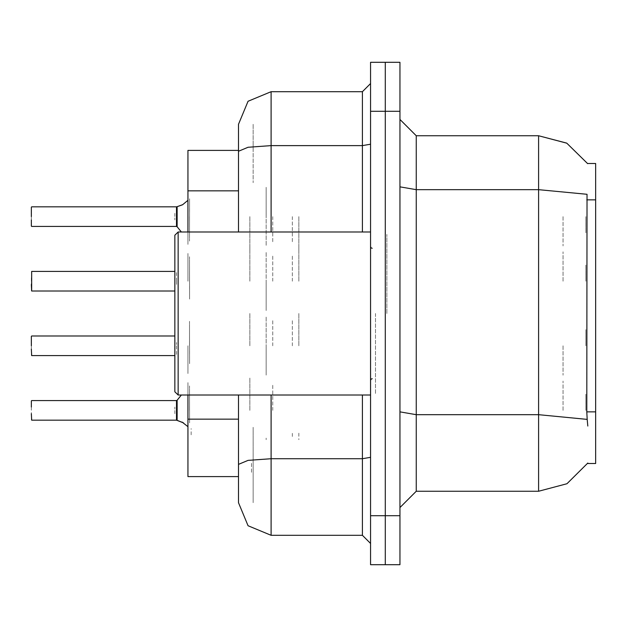 <?xml version="1.0" encoding="UTF-8"?>
<svg xmlns="http://www.w3.org/2000/svg" width="627" height="627" viewBox="0 0 627 627"><rect width="100%" height="100%" fill="white"/><g stroke="black" fill="none" stroke-linecap="round" stroke-linejoin="round"><path stroke-width="0.47" stroke-dasharray="3.13 2.35" d="M595.65 410.379L595.65 384.28L595.65 410.379M585.861 410.379L585.861 394.07L585.861 410.379M595.65 216.621L595.65 242.72L595.65 216.621M585.861 216.621L585.861 232.93L585.861 216.621M595.65 281.209L595.65 255.111L595.65 281.209M585.861 281.209L585.861 264.9L585.861 281.209M595.65 345.79L595.65 371.889L595.65 345.79M585.861 345.79L585.861 329.481L585.861 345.79M249.891 410.379L249.891 377.76L249.891 410.379M187.92 410.379L187.92 382.65L187.92 410.379M249.891 216.621L249.891 249.24L249.891 216.621M187.92 216.621L187.92 244.35L187.92 216.621M249.891 281.209L249.891 248.59L249.891 281.209M187.92 281.209L187.92 253.48L187.92 281.209M249.891 345.79L249.891 313.171L249.891 345.79M187.92 345.79L187.92 373.52L187.92 345.79M298.82 433.186L298.82 439.707M298.82 216.621L298.82 249.24L298.82 216.621M298.82 281.209L298.82 248.59L298.82 281.209M298.82 345.79L298.82 313.171L298.82 345.79M563.03 410.379L563.03 381.02L563.03 410.379M563.03 216.621L563.03 245.98L563.03 216.621M563.03 281.209L563.03 251.85L563.03 281.209M563.03 345.79L563.03 375.15L563.03 345.79M187.92 419.165L187.92 476.591M251.521 463.377L251.521 473.33L251.521 463.377M385.26 445.695L385.26 522.26L385.26 445.695M595.65 411.861L595.65 463.549M385.26 419.51L385.26 463.549L385.26 419.51M385.26 163.451L385.26 199.841L385.26 163.451M595.65 163.451L595.65 199.841M385.26 104.74L385.26 158.647L385.26 104.74M187.92 150.409L187.92 190.835M399.94 313.5L399.94 234.404L399.94 313.5M386.89 313.5L386.89 234.404L386.89 313.5M375.479 313.5L375.479 394.234L375.479 313.5M385.26 313.5L385.26 394.234L385.26 313.5M385.26 426.031L385.26 507.58L385.26 426.031M399.94 507.58L399.94 411.876L399.94 507.58M385.26 119.42L385.26 186.807L385.26 119.42M385.26 515.731L385.26 564.661M385.26 62.339L385.26 111.269M399.94 186.807L399.94 119.42L399.94 186.807M399.94 564.661L399.94 515.731M399.94 111.269L399.94 62.339M238.479 470.07L238.479 476.591M253.159 484.749L253.159 427.324L253.159 484.749M253.159 502.689L253.159 464.403L253.159 502.689M385.26 470.07L385.26 543.46L385.26 470.07M370.581 543.46L370.581 457.326L370.581 543.46M370.581 313.5L370.581 248.261L370.581 313.5M370.581 144.186L370.581 83.54L370.581 144.186M370.581 111.269L370.581 62.339M370.581 564.661L370.581 515.731M385.26 83.54L385.26 144.186L385.26 83.54M238.479 142.251L238.479 151.264M253.159 142.251L253.159 182.684L253.159 142.251M253.159 124.311L253.159 151.264L253.159 124.311M174.878 349.043L174.87 342.53L174.878 349.043M176.508 349.043L176.5 342.53L176.508 349.043M31.35 342.53L31.35 355.243L31.35 342.53M176.5 345.79L176.5 355.572L176.5 345.79M189.566 354.036L189.558 350.046M292.3 345.79L292.3 319.699L292.3 345.79M266.201 375.118L266.201 316.439L266.201 375.118M272.729 345.79L272.729 319.699L272.729 345.79M189.55 345.79L189.55 321.33L189.55 345.79M174.878 284.462L174.87 277.949L174.878 284.462M176.508 284.454L176.5 277.949L176.508 284.454M31.35 277.949L31.35 290.662M176.5 281.209L176.5 271.42L176.5 281.209M189.566 289.455L189.558 285.465M292.3 281.209L292.3 255.111L292.3 281.209M266.201 310.537L266.201 251.85L266.201 310.537M272.729 281.209L272.729 255.111L272.729 281.209M189.55 281.209L189.55 256.741L189.55 281.209M174.878 213.368L174.87 219.881L174.878 213.368M176.508 213.376L176.5 219.881L176.508 213.376M31.35 207.176L31.35 213.368M176.5 206.847L176.5 226.41M189.566 208.376L189.558 212.365M292.3 216.621L292.3 242.72L292.3 216.621M266.201 187.293L266.201 245.98L266.201 187.293M272.729 216.621L272.729 242.72L272.729 216.621M189.55 216.621L189.55 241.089L189.55 216.621M272.729 410.379L272.729 384.28L272.729 410.379M292.3 436.447L292.3 433.186M31.35 407.119L31.35 419.824M266.201 438.077L266.201 439.707M189.55 410.379L189.55 385.911L189.55 410.379M191.18 434.817L191.18 428.609M174.878 413.632L174.87 407.119L174.878 413.632M176.508 413.624L176.5 407.119L176.508 413.624M176.5 400.59L176.5 420.153M189.55 392.439L189.566 422.904L189.55 392.439M189.566 363.691L189.55 327.85L189.566 363.691M31.35 345.79L31.35 355.243M266.201 373.488L266.201 345.79L266.201 373.488M189.566 198.72L189.55 234.561L189.566 198.72M31.35 219.881L31.35 216.621M266.201 188.923L266.201 216.621L266.201 188.923M189.566 299.11L189.55 263.269L189.566 299.11M266.201 308.907L266.201 281.209L266.201 308.907"/><path stroke-width="0.94" d="M587.812 426.031L587.17 419.416L538.569 414.706L538.569 491.27L566.941 483.715L587.812 463.063L587.523 463.549L595.65 463.549L595.65 163.451L587.523 163.451L566.698 143.144L538.569 135.73L566.698 143.144L587.64 163.655L566.8 143.199L538.569 135.73L416.25 135.73L416.25 491.27L399.94 507.58M187.92 231.951L187.92 150.409L238.479 150.409M271.099 395.049L271.099 535.309L248.033 525.755L238.479 502.689L238.479 476.591L187.92 476.591L187.92 395.049M399.94 515.731L399.94 564.661L385.26 564.661L385.26 62.339L399.94 62.339L399.94 515.731L370.581 515.731L370.581 564.661L385.26 564.661M238.479 502.689L238.479 395.049M385.26 62.339L370.581 62.339L370.581 515.731M238.479 470.07L238.479 464.403L248.033 460.398L271.099 458.737L362.43 458.737L362.43 395.049M238.479 124.311L248.033 101.245L271.099 91.691L271.099 145.605L248.033 147.259L238.479 151.264L238.479 124.311L238.479 142.251M31.35 336.331L31.35 345.79M31.35 284.47L31.679 290.983L31.679 271.42L31.679 290.983L174.87 290.983M31.35 219.881L31.35 226.081M176.516 206.855L177.143 206.659L176.5 206.855L176.5 226.41L176.5 206.847L31.679 206.847M31.35 216.621L31.35 207.176M31.35 400.919L31.35 407.119M176.5 410.379L176.5 400.59L176.516 420.145L183.523 422.919L177.143 420.341L177.135 400.292L176.5 400.59L176.5 420.153L31.679 420.153L31.35 413.632M178.131 395.049L174.87 391.781L174.87 235.219L178.131 231.951L178.131 395.049L370.581 395.049M587.17 419.416L586.762 411.861L586.997 194.299L538.569 189.636L538.569 135.73L566.8 143.199L587.64 163.655M271.099 535.309L362.43 535.309L362.43 458.737L370.581 457.326M271.099 231.951L271.099 145.605L362.43 145.605L362.43 91.691L370.581 83.54M187.92 200.287L182.504 204.778L177.143 206.659L177.135 226.708L176.5 226.41L176.5 216.621M177.018 420.27L176.516 420.145M372.211 248.261L371.066 247.798L370.581 246.63M372.211 378.739L371.066 379.202L370.581 380.37M538.569 491.27L416.25 491.27M416.25 135.73L399.94 119.42L416.25 135.73M271.099 91.691L362.43 91.691M238.479 231.951L238.479 151.264M370.581 543.46L362.43 535.309M31.35 349.051L31.679 355.572L174.87 355.572M177.143 206.659L182.778 204.629M182.034 422.042L187.92 426.713M595.65 411.861L586.762 411.861M595.65 199.841L586.762 199.841M238.479 190.835L187.92 190.835M238.479 419.165L187.92 419.165M399.94 411.876L416.25 414.706L538.569 414.706L538.569 189.636L416.25 189.636L399.94 186.807M399.94 111.269L370.581 111.269M362.43 231.951L362.43 145.605L370.581 144.186M31.679 336.009L174.87 336.009M31.679 271.42L174.87 271.42M31.679 226.41L176.5 226.41M177.135 226.708L181.383 231.951M31.679 400.59L176.5 400.59M177.135 400.292L181.383 395.049M178.131 231.951L370.581 231.951"/></g></svg>

